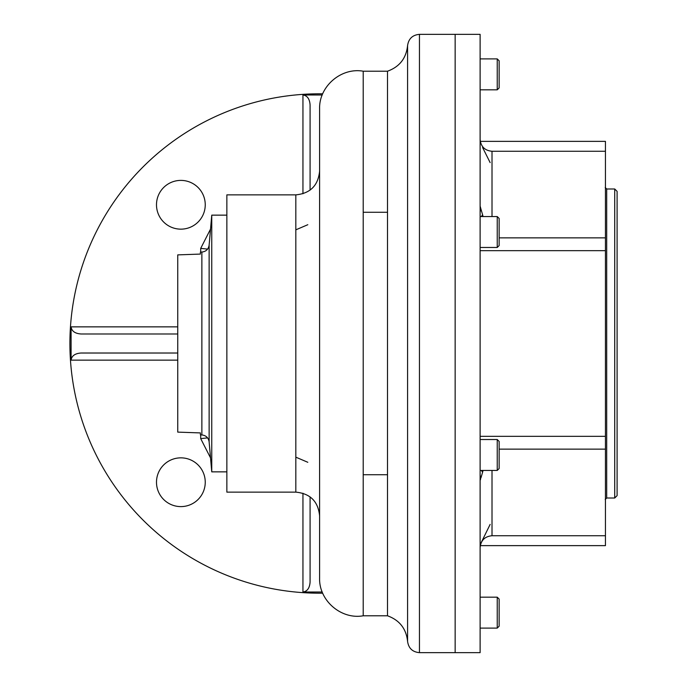 <?xml version="1.0" encoding="UTF-8"?>
<svg xmlns="http://www.w3.org/2000/svg" width="687" height="687" viewBox="0 0 687 687"><rect width="100%" height="100%" fill="white"/><g stroke="black" fill="none" stroke-linecap="round" stroke-linejoin="round"><path stroke-width="1.03" d="M180.87 180.398A24.371 24.371 0 0 1 201.978 216.963A24.371 24.371 0 0 1 159.762 216.963A24.371 24.371 0 0 1 180.87 180.398A24.371 24.371 0 0 1 201.978 216.963A24.371 24.371 0 0 1 159.762 216.963A24.371 24.371 0 0 1 180.87 180.398M319.601 93.801A249.699 249.699 0 0 1 322.692 93.818A249.699 249.699 0 0 0 69.911 345.046A249.699 249.699 0 0 0 322.692 593.182A249.699 249.699 0 0 1 69.911 345.046A249.699 249.699 0 0 1 319.601 93.801M302.95 592.005L322.212 592.005L302.95 592.005L302.95 493.223L302.95 592.005C307.278 591.404 309.657 588.089 310.086 582.044L310.086 496.89L310.086 582.044C309.657 588.089 307.278 591.404 302.95 592.005M71.087 360.143L177.744 360.143L71.087 360.143L71.087 326.857L177.744 326.857L71.087 326.857C71.697 331.177 75.012 333.556 81.057 333.985L177.744 333.985L81.057 333.985C75.012 333.556 71.697 331.177 71.087 326.857L71.087 360.143C71.697 355.823 75.012 353.444 81.057 353.015C75.012 353.444 71.697 355.823 71.087 360.143M302.95 94.995L302.95 193.777L302.95 94.995L322.212 94.995L302.95 94.995C307.278 95.596 309.657 98.911 310.086 104.956C309.657 98.911 307.278 95.596 302.95 94.995M180.87 457.851A24.371 24.371 0 0 1 201.978 494.417A24.371 24.371 0 0 1 159.762 494.417A24.371 24.371 0 0 1 180.87 457.851A24.371 24.371 0 0 1 201.978 494.417A24.371 24.371 0 0 1 159.762 494.417A24.371 24.371 0 0 1 180.87 457.851M310.086 190.11L310.086 104.956L310.086 190.11M177.744 353.015L81.057 353.015L177.744 353.015M319.601 480.196L319.601 206.804M319.601 171.089C318.193 185.533 310.266 193.459 295.822 194.868L226.856 194.868L226.856 492.132L295.822 492.132L295.822 194.868L295.822 492.132C310.266 493.541 318.193 501.467 319.601 515.911L319.601 225.611M200.698 438.624L207.586 437.885L200.698 438.624L200.698 434.905L200.698 438.624L210.531 457.886M200.698 248.376L207.586 249.115L200.698 248.376L200.698 252.095L200.698 248.376L210.531 229.115M387.485 474.726L363.208 474.726M307.802 462.282L295.822 457.164L307.802 462.282M295.822 229.836L307.802 224.718L295.822 229.836M387.485 212.274L363.208 212.274M226.856 215.143L226.856 491.755L226.856 471.857L211.751 471.857L211.751 215.143L226.856 215.143M319.601 578.145L319.601 108.855C318.897 86.442 341.147 67.24 363.208 71.208L387.511 71.208L387.511 615.792L387.511 71.208C399.533 66.837 406.232 58.292 407.589 45.565C408.593 38.704 412.552 34.96 419.456 34.35L455.155 34.35L455.155 652.65L455.155 34.35L480.119 34.35L480.119 652.65L419.456 652.65L419.456 34.35L419.456 652.65C412.552 652.04 408.593 648.296 407.589 641.435L407.589 45.565L407.589 641.435C406.232 628.708 399.542 620.163 387.511 615.792L363.208 615.792L363.208 71.208L363.208 615.792C341.147 619.76 318.897 600.558 319.601 578.145M455.155 475.997L455.155 211.003M480.282 545.633L605.445 545.633L605.445 436.331L480.119 436.331L605.445 436.331L605.445 237.857L499.148 237.857L605.445 237.857L605.445 163.935M480.222 546.062L480.127 547.213L480.222 546.062M480.952 543.099L490.14 524.396M482.592 214.748L483.064 216.56L482.592 214.748A11.894 7.686 -32.1 0 1 481.278 216.56A11.894 7.686 -32.1 0 0 482.592 214.748L480.952 209.123L482.592 214.748M480.35 207.165L480.127 206.152L480.35 207.165M480.29 480.033L480.642 478.856L480.29 480.033M482.592 472.252L480.952 477.877A11.894 9.987 36 0 0 480.119 475.344A11.894 9.987 36 0 1 480.952 477.877L482.592 472.252A11.894 7.686 32.1 0 0 481.278 470.44A11.894 7.686 32.1 0 1 482.592 472.252L483.064 470.44L482.592 472.252M480.29 141.367L605.445 141.367L605.445 151.269L492.012 151.269L492.012 216.56L492.012 151.269C484.79 150.565 480.823 146.597 480.119 139.375L480.119 89.817L497.242 89.817L497.242 74.359L497.242 89.817L499.148 87.919L499.148 74.359C499.148 91.56 499.148 91.56 499.148 74.359C499.148 57.158 499.148 57.158 499.148 74.359L499.148 60.808L497.242 58.902L497.242 74.359L497.242 58.902L480.119 58.902L480.119 652.65L480.119 628.098L497.242 628.098L497.242 597.183L497.242 628.098L499.148 626.192L499.148 599.081L497.242 597.183L480.119 597.183L480.119 569.351M490.14 162.604L482.592 147.499M480.119 211.656A11.894 9.987 -36 0 0 480.952 209.123L480.119 206.057L480.952 209.123A11.894 9.987 -36 0 1 480.119 211.656L480.119 165.266M605.445 535.731L492.012 535.731L492.012 470.44L492.012 535.731C484.79 536.435 480.823 540.403 480.119 547.625M605.445 523.065L605.445 449.143L499.148 449.143L605.445 449.143L605.445 250.669L480.119 250.669L605.445 250.669L605.445 151.269M480.119 521.734L480.119 480.943M605.445 188.307L605.445 511.334M617.098 450.689L617.098 191.364L617.098 495.636L614.719 498.015L614.719 188.985L606.69 188.985L606.69 498.015L606.69 188.985L605.204 187.499M605.204 499.501L606.69 498.015L614.719 498.015L614.719 188.985L617.098 191.364M499.148 604.68L499.148 620.593M499.148 605.505L499.148 599.081M480.119 247.475L497.242 247.475L499.148 245.577L499.148 218.466L497.242 216.56L497.242 247.475L497.242 216.56L480.119 216.56M499.148 446.748L499.148 468.534L499.148 441.423L497.242 439.525L497.242 470.44L497.242 439.525L480.119 439.525M499.148 463.218L499.148 468.534L497.242 470.44L480.119 470.44M200.398 432.922C200.398 435.541 200.398 435.541 200.398 432.922L177.744 432.114L200.398 432.922L177.744 432.114L177.744 254.886L200.398 254.078L200.398 252.103L201.866 252.052L201.866 434.948L201.866 252.052C206.014 251.579 208.436 249.287 209.131 245.165L209.131 441.835L211.751 471.857L211.751 215.143L209.131 245.165L209.131 441.835C208.436 437.713 206.014 435.421 201.866 434.948L200.398 434.897L200.398 432.922L177.744 432.114L177.744 254.886L200.398 254.078C200.398 251.459 200.398 251.459 200.398 254.078M480.119 58.902L497.242 58.902L499.148 60.808"/></g></svg>
